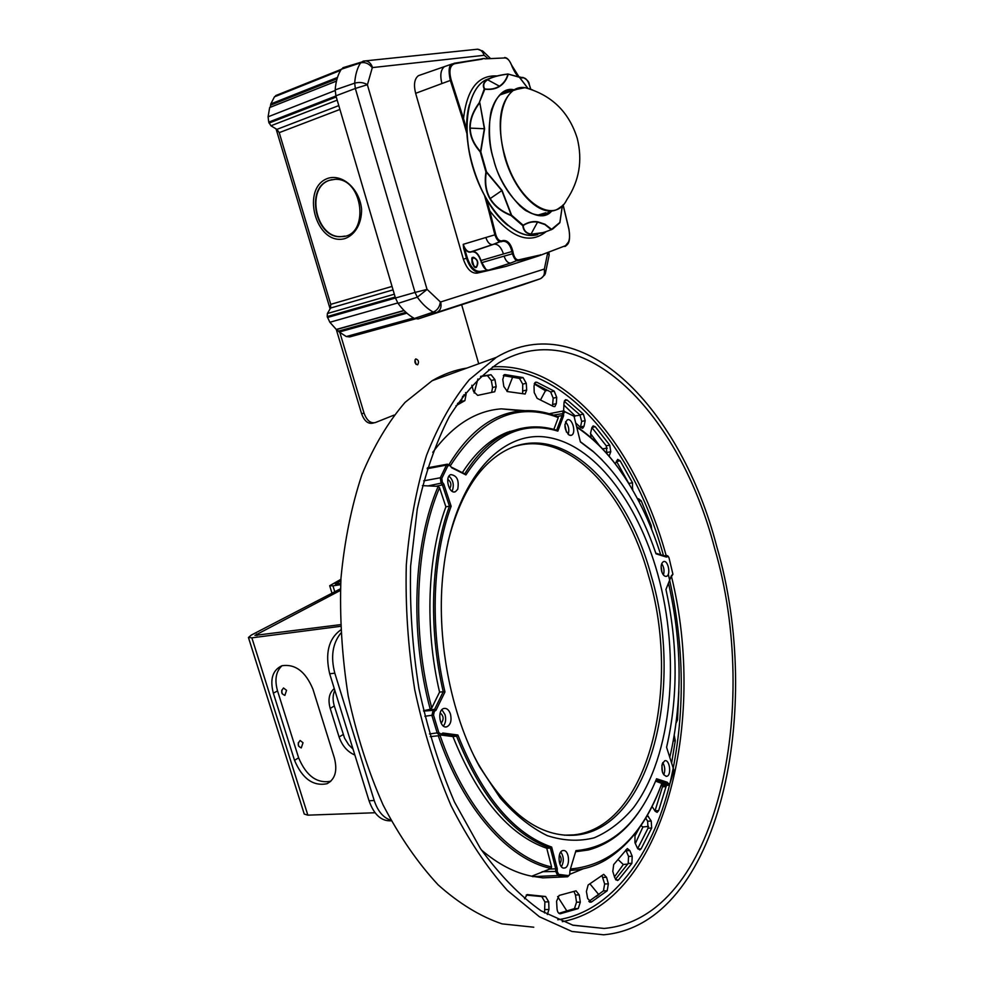 <?xml version="1.0" encoding="UTF-8"?>
<svg xmlns="http://www.w3.org/2000/svg" width="984" height="984" viewBox="0 0 984 984"><rect width="100%" height="100%" fill="white"/><g stroke="black" fill="none" stroke-linecap="round" stroke-linejoin="round"><path stroke-width="1.48" d="M513.045 430.746L508.63 432.037M515.026 446.379C568.678 429.983 626.07 492.369 648.751 576.489C681.703 686.217 648.727 827.261 573.783 834.887L564.176 835.182M546.046 877.716L555.136 877.322M569.798 874.309L583.217 868.786M481.361 849.942C497.966 864.124 514.755 872.882 531.754 876.203L542.922 877.863M524.976 410.66L501.348 408.852C475.764 410.746 452.911 425.236 432.763 452.308M655.565 781.124L661.851 783.473C648.948 819.438 630.141 844.985 605.443 860.114C594.361 866.535 582.54 869.954 570.007 870.385M667.25 782.231L656.549 778.762L655.123 782.194C636.857 824.764 610.474 847.568 575.96 850.631L570.007 870.311L569.711 874.555L568.494 875.625L558.641 874.382L557.215 871.455L557.251 868.638L551.655 847.052C513.697 833.854 482.443 796.511 457.892 734.999L442.837 733.019L441.201 734.138L438.815 732.649L433.513 715.061L434.338 711.383L435.986 710.288L444.965 691.961C429.713 627.472 432.64 556.034 451.139 506.243L443.821 484.153L442.333 482.172L441.804 478.372L447.904 465.727L449.996 465.53L451.693 467.781L465.912 474.903C492.135 434.953 522.787 420.365 557.854 431.115L563.561 415.851L563.586 413.44L564.976 411.779L574.041 416.293L580.412 441.951L593.746 452.05C620.387 475.985 641.138 509.909 656.02 553.808L666.328 557.055L668.284 556.489L669.009 557.768L672.921 574.25L671.457 575.566L665.947 589.465C677.927 644.459 678.136 697.066 666.586 747.299L674.003 770.57L669.956 783.461L668.357 783.719L667.25 782.231L666.266 783.227L668.566 785.207L669.747 783.83M656.07 779.931L666.266 783.227L661.826 783.571M657.681 573.906C637.398 501.213 593.684 443.759 546.378 437.142C499.306 430.316 453.169 482.849 443.28 571.163C435.74 636.021 450.192 713.794 479.663 766.868L500.216 798.012C515.296 815.109 530.966 827.642 547.252 835.637C563.488 840.914 579.158 841.627 594.25 837.802C608.727 831.554 621.777 821.554 633.401 807.827C672.478 755.687 680.768 656.759 657.681 573.906M450.488 714.175C448.962 709.845 446.748 707.951 443.846 708.468C436.687 710.14 439.86 729.316 446.871 726.782C450.623 724.765 451.828 720.559 450.488 714.175M457.72 489.282C459.294 480.327 456.982 475.432 450.783 474.596C444.313 476.809 449.184 494.706 455.42 491.692L457.72 489.282M569.256 435.149L571.372 435.285C576.624 433.538 572.344 417.364 567.276 419.873C563.635 424.719 564.299 429.811 569.256 435.149M661.629 571.237C662.835 574.951 664.434 576.649 666.439 576.304C671.162 575.111 668.111 559.699 663.524 561.606C661.211 563.045 660.584 566.243 661.629 571.237M662.269 763.805C661.211 771.099 662.712 775.269 666.746 776.314C671.814 775.454 669.735 759.131 664.766 760.743L662.269 763.805M563.906 850.508L562.934 850.545C556.76 851.443 558.494 869.733 564.595 867.999C570.228 867.261 569.564 850.889 563.906 850.508M575.615 851.75L588.37 849.979C612.048 843.596 631.445 826.831 646.537 799.66M661.937 783.178C642.38 836.597 611.876 865.207 570.4 868.995M557.251 868.638L555.726 868.847L555.689 871.394L557.707 875.514L567.62 876.769L569.379 875.145M531.754 876.203L551.126 868.491C508.568 859.586 463.316 809.365 438.274 735.761M435.986 710.288L434.584 709.378L433.083 710.362L431.927 715.553L437.265 733.228L440.143 735.565L442.837 733.019M423.538 710.706L430.242 709.304C409.43 632.109 413.477 543.476 438.188 486.367L422.407 485.641M450.057 465.604L447.412 464.165L446.453 465.088L440.315 477.781L441.066 483.156L442.406 484.94L436.588 486.145M449.048 464.485C469.553 430.93 493.845 413.046 521.926 410.832C533.992 409.947 545.972 411.915 557.866 416.712L558.285 417.585L553.857 429.381M573.881 416.072L563.266 410.943L562.159 415.519L557.338 416.503M576.55 426.601C591.519 436.588 605.308 450.18 617.903 467.388L625.172 477.916M667.829 556.009L666.562 555.456L665.369 556.206L666.328 557.055M671.125 576.427L672.761 574.57M655.811 553.192L665.369 556.206M602.147 459.946L593.057 451.336L580.326 441.644M563.561 415.851L562.159 415.519L556.661 430.205L557.854 431.115M556.661 430.205C541.089 425.334 525.739 425.826 510.61 431.656C493.218 438.557 477.929 452.628 464.743 473.845L465.912 474.903M451.127 467.019L464.743 473.845M443.821 484.153L442.406 484.94L449.454 506.194L451.139 506.243M431.755 707.976C411.373 631.679 415.322 544.324 439.541 487.707L445.887 506.834L449.454 506.194C431.053 556.046 428.114 627.3 443.243 691.752L439.565 692.109L431.755 707.976L430.242 709.304M444.965 691.961L443.243 691.752L434.584 709.378L428.569 709.845M457.892 734.999L456.588 736.192L442.099 734.298M441.041 735.036L452.947 736.586L456.588 736.192C481.188 797.483 512.443 834.776 550.351 848.073L546.76 848.269L551.606 866.978L551.126 868.491M551.655 847.052L550.351 848.073L555.726 868.847L549.81 869.02M551.606 866.978C509.54 857.876 464.94 808.208 440.106 735.565M452.947 736.586C477.535 797.753 508.814 834.986 546.76 848.269M438.188 486.367L439.541 487.707M445.887 506.834C427.437 556.624 424.473 627.767 439.565 692.109M450.266 465.875C481.09 417.733 517.092 401.632 558.285 417.585M521.102 428.421L507.203 432.32C490.303 439.012 475.358 452.456 462.357 472.652M576.71 427.204C591.802 437.154 605.701 450.795 618.395 468.126C636.058 492.529 650.166 521.397 660.707 554.73M668.468 583.118C681.703 641.285 682.576 697.459 671.088 751.641L669.747 757.336M448.003 541.975C459.663 495.739 478.654 465.346 505.013 450.807C561.212 419.885 626.992 484.657 651.31 576.071C684.298 686.033 651.408 827.396 576.439 835.059C540.585 838.184 507.719 814.223 477.818 763.19L474.263 756.438M441.902 709.735L445.051 714.691C446.219 719.353 445.666 723.129 443.378 726.02M441.09 723.154L441.41 722.969C444.018 719.07 443.599 715.737 440.168 712.969M448.999 476.133C453.034 479.897 454.202 484.62 452.48 490.303L451.976 491.188M449.663 488.691C451.754 485.038 451.127 481.902 447.806 479.319M565.529 421.792C568.678 425.518 569.552 429.725 568.174 434.411M566.427 432.074L564.865 424.633M661.715 563.66C664.015 567.165 664.594 570.941 663.425 574.963M662.048 572.504L661.125 566.39M662.761 762.6C665.036 766.524 665.369 770.583 663.745 774.777M662.453 772.169L661.9 765.355M560.818 852.009C563.906 856.806 564.09 861.701 561.397 866.695M559.785 863.866C561.741 860.816 561.63 857.827 559.429 854.911M668.296 574.176C685.024 646.377 685.565 716.131 669.944 783.424M669.919 783.547C652.207 855.699 611.31 911.799 557.743 919.769M488.679 369.689C563.069 362.346 633.967 448.126 663.487 555.616M510.708 431.386L509.614 431.41M660.756 554.755L656.918 543.365M676.156 722.92L677.509 719.857L678.837 691.297M671.605 763.215L675.27 740.768L674.274 735.515M652.06 806.486L655.172 811.246L657.115 812.366L658.665 810.607L666.414 785.38M639.366 827.876L635 835.748L634.938 842.673L637.435 848.122L639.797 849.942L641.125 848.811L651.666 828.011L651.224 821.037L647.361 815.269M618.505 879.917L631.876 863.349L632.208 856.277L629.834 850.594L627.337 848.54L613.684 864.592L612.798 871.443L614.754 877.802L617.509 880.52L618.505 879.917L615.972 879.967M591.322 902.119L607.177 890.791L608.37 883.89L606.574 877.322L603.684 874.333L588.137 884.997L586.403 891.467L587.669 898.552L591.322 902.119L589.674 902.144M560.376 913.73L578.235 908.576L580.302 902.156L579.232 894.923L576.021 890.827L559.133 895.44L556.587 901.196L557.03 908.761C557.411 912.057 558.531 913.718 560.376 913.73L559.822 913.742M547.313 914.542L548.949 909.487L548.728 901.861L545.603 896.51L527.178 894.591L524.534 898.798M455.961 405.752L464.878 400.636L466.096 394.35L465.555 392.567M471.828 385.236L473.501 391.349L477.658 395.383L494.718 391.755L496.182 386.651L494.927 379.603L491.041 374.732L480.807 376.269M523.045 377.585L505.013 374.584L504.238 374.719L502.775 379.492L503.82 386.491L507.412 391.558L525.149 394.031L526.674 390.058L526.28 383.28L523.045 377.585L519.478 378.422L522.713 384.117L522.639 393.748M554.201 391.128L536.797 382.235L535.505 382.222L534.017 385.876L534.214 392.542L537.153 398.348L553.328 406.404L554.853 406.589L556.317 403.637L556.723 397.388L554.201 391.128L550.671 391.939L553.192 398.176L552.504 405.912M575.628 422.899L580.769 427.659L582.725 428.261L584.053 426.183L585.173 420.66L583.389 414.116L567.214 400.07L565.48 399.713L564.053 402.394L563.611 410.869M609.108 456.195L610.769 451.73L609.736 445.137L595.271 426.736L593.131 425.9L591.864 427.745L590.597 433.071L590.99 437.634M632.478 489.749L632.528 482.75L620.141 460.807L617.681 459.38L615.246 463.833M651.691 529.441L651.211 525.53L641.211 500.844L638.493 498.728L637.78 499.294M671.408 576.23C707.447 721.493 664.717 902.156 562.294 921.676M492.529 366.872C566.809 361.903 636.82 448.151 666.131 555.517M714.556 548.051C679.956 414.608 584.127 312.605 498.949 362.715C480.721 375.285 464.165 393.28 449.257 416.699C435.678 443.108 425.014 473.919 417.265 509.109L410.623 566.009C409.59 606.353 412.345 647.164 418.901 688.443C427.573 729.021 439.43 766.893 454.497 802.034L480.352 848.429C499.552 874.924 519.81 895.735 541.114 910.864L573.032 925.255L604.114 928.441C717.853 918.293 761.235 706.807 714.556 548.051M716.746 546.538C764.297 708.382 720.202 924.554 603.622 934.8L571.938 931.467L539.417 916.756L507.412 890.459C486.76 867.359 467.978 839.106 451.078 805.699C435.703 769.832 423.6 731.198 414.744 689.772C408.065 647.656 405.248 606.021 406.306 564.853C409.578 524.915 416.318 488.421 426.527 455.358C438.446 424.94 452.726 399.701 469.368 379.639L496.293 357.377C583.573 305.827 681.494 410.389 716.746 546.538M466.982 368.041C455.088 369.898 443.476 374.117 432.161 380.71L405.125 402.333C388.397 421.632 373.994 445.764 361.915 474.706C351.522 506.096 344.535 540.634 340.956 578.309C339.566 617.128 341.977 656.328 348.201 695.934C356.577 734.876 368.201 771.21 383.083 804.949C399.516 836.4 417.868 863.042 438.163 884.874C459.097 903.533 480.401 916.534 502.074 923.878L533.746 927.211M627.78 864.05L623.315 864.518L614.471 876.879M648.53 826.4L642.909 826.978L635.344 843.559M590.498 433.55L599.367 445.518M563.807 404.965L575.16 415.888L580.179 415.162M534.238 383.944L545.456 390.734L548.039 390.365M599.207 894.284L596.058 896.633M623.303 864.518L618.149 859.622M642.909 826.978L640.953 825.576M477.904 378.975L474.14 392.985M512.726 376.897L507.006 391.484M545.456 390.734L540.597 399.799M575.16 415.888L574.545 416.749M602.565 448.839L607.325 448.151M616.414 461.078L629.723 485.1M591.913 427.597L606.279 445.838L606.87 453.587M564.275 401.287L579.908 414.867L581.679 421.398L580.449 427.351M534.373 383.539L550.671 391.939M503.316 375.593L519.478 378.422M480.536 376.503L487.424 375.605L491.311 380.464L492.566 387.499L491.68 392.198M462.689 396.232L461.225 401.484L457.498 403.465M567.03 911.233L557.633 896.559M598.555 894.358L590.006 883.915M625.775 849.942L628.542 856.387L628.198 863.448L615.431 879.315M601.974 875.489L604.643 883.964L603.45 890.852L588.838 901.405M573.992 891.566L575.456 894.973L576.526 902.205L574.447 908.613L558.9 913.312M526.194 895.096L541.766 896.572L544.902 901.91L544.546 912.955M645.725 818.073L647.607 821.209L648.05 828.159L637.681 848.589M662.835 785.663L655 810.976M507.793 432.087L508.445 432.074M286.553 690.325L284.868 695.38C281.178 693.855 280.723 691.395 283.503 687.988L286.553 690.325M282.088 693.708L281.731 690.178M303.023 742.748L301.264 747.914C297.672 746.278 297.291 743.793 300.132 740.485L303.023 742.748M298.533 746.081L298.287 742.711M390.845 820.189C383.366 817.876 377.819 811.308 374.203 800.484L334.806 673.167C330.575 656.845 332.543 643.548 340.71 633.265M353.047 749.144L348.619 744.716L344.548 738.123L334.302 705.946C332.543 699.981 332.715 694.79 334.831 690.374M340.341 590.474L254.967 635.393L340.329 624.668M330.808 781.222C317.02 783.756 306.295 775.958 298.632 757.828L277.537 690.891C274.425 679.735 275.926 671.334 282.064 665.688M340.796 580.88L335.237 583.992L340.661 583.401M340.894 579.33L329.689 585.714L332.973 585.861L334.781 591.753M340.587 584.668L332.973 585.861M340.402 588.838L251.301 635.086L248.435 637.497L251.867 637.829L307.857 815.158L375.039 812.747M340.39 626.341L251.867 637.829M340.55 630.08L340.402 630.166C328.533 638.96 324.966 653.499 329.689 673.782L369.049 800.791C373.981 814.678 381.362 821.345 391.177 820.804M343.182 734.544L339.074 736.967C342.149 745.761 347.413 751.788 354.88 755.06M339.074 736.967L330.206 708.443L334.302 705.946M334.265 688.566C329.123 692.908 327.77 699.538 330.206 708.443M277.537 690.891L273.355 693.203C269.739 679.206 272.617 670.043 281.978 665.713C295.323 663.782 305.655 671.629 312.961 689.255L334.326 757.778C337.66 770.669 335.212 779.328 326.971 783.731L330.649 781.37M273.355 693.203L294.523 760.324C302.309 778.651 313.133 786.45 326.971 783.731M248.435 637.497L304.253 814.063L307.857 815.158M415.371 318.865L349.775 336.909L346.282 336.54L339.246 332.026L336.712 329.32M404.006 310.464L336.282 329.443L329.861 322.272L327.205 316.577L327.377 313.539L330.55 308.066L330.747 304.351L279.222 132.643L276.91 129.371L270.92 125.78L268.73 122.139L268.091 116.801L269.653 107.551L336.466 81.106M270.256 107.317L270.797 103.935L274.462 96.826L277.058 95.042M339.246 332.026L406.884 313.183M339.086 331.473L406.355 312.715M270.797 103.935L337.475 77.441M344.818 236.111L341.792 236.529C316.159 239.297 304.917 187.55 329.788 180.232L332.038 179.617M329.406 180.306C304.523 187.624 315.778 239.383 341.411 236.627C369.898 236.873 363.686 177.735 335.077 179.322L329.406 180.306M329 177.993C299.739 186.333 315.63 246.517 344.781 238.632C355.224 234.967 361.915 223.282 361.571 208.952C359.517 189.494 343.601 174.475 329 177.993M344.314 67.269L341.313 69.237C337.844 74.587 335.802 81.475 335.187 89.888L335.913 95.829L395.457 298.041L398.04 303.38C403.108 310.28 408.569 315.298 414.436 318.459L418.126 318.927L522.566 284.905M417.573 364.83C414.793 363.748 414.178 361.768 415.74 358.902C418.569 359.861 419.209 361.829 417.659 364.793L417.573 364.83M416.072 364.4L414.928 359.91M478.716 363.772L461.656 304.745M394.117 415.076L375.371 422.554C370.562 423.637 366.786 420.512 364.043 413.145L339.849 332.494M276.049 128.855L330.095 308.853M336.282 329.443L361.595 413.735C364.326 421.078 368.102 424.215 372.924 423.12L373.883 422.899M551.372 229.752L544.927 224.561L537.645 222.089C532.639 221.375 527.805 222.519 523.156 225.52C523.697 230.551 526.379 233.392 531.176 234.044C536.034 234.684 542.787 233.183 551.446 229.567L543.906 232.495L530.954 234.241C526.169 233.626 523.439 230.773 522.787 225.693L511.151 215.594C501.237 211.609 494.165 205.976 489.921 198.707C485.678 191.45 484.349 182.557 485.936 172.016L480.217 151.856C473.452 144.218 470.008 136.309 469.872 128.105C469.725 119.888 472.849 111.438 479.257 102.766L479.577 102.951C473.218 111.426 470.081 119.79 470.192 128.068C470.377 136.321 473.821 144.156 480.524 151.585L484.337 128.695L479.835 102.877L484.608 128.756L480.795 151.745L486.49 171.806L502.049 190.416L511.582 215.188L523.156 225.238C527.977 222.187 532.836 221.031 537.719 221.794L544.927 224.217L551.581 229.309L559.871 222.445L562.319 205.668M484.251 89.003C482.406 85.251 483.476 82.139 487.449 79.679L488.421 79.114C492.492 76.875 498.962 75.165 507.805 74.009L507.978 74.095C498.519 75.325 491.779 77.195 487.744 79.704C483.771 82.213 482.75 85.288 484.657 88.954C490.413 89.679 495.37 88.732 499.503 86.125C503.66 83.369 506.489 79.36 507.978 74.095L508.236 74.255C506.649 79.667 503.808 83.701 499.712 86.346C495.727 88.941 490.758 89.888 484.804 89.187L479.257 102.766L484.251 89.003M551.901 210.797C538.408 227.833 503.267 199.137 493.636 159.556C481.865 123.713 494.927 84.39 514.324 89.888M519.343 77.121L527.818 88.179M562.43 205.558L559.798 222.802L551.483 229.69M502.049 190.416L490.216 198.559C494.522 205.853 501.557 211.425 511.323 215.25L501.84 190.601L486.342 172.077C484.682 182.409 485.973 191.228 490.216 198.559L489.921 198.707M527.719 88.154L519.404 77.256L507.855 73.997L519.269 77.047L507.904 74.009M519.367 205.361C528.322 213.405 536.674 216.455 544.447 214.537L551.2 211.007M513.291 90.11L502.898 92.779C498.384 95.694 494.891 100.602 492.43 107.514C489.565 112.533 486.957 139.47 493.685 159.543L493.636 159.556C499.368 184.832 520.868 209.481 527.768 211.535C535.124 215.607 541.901 216.123 548.088 213.097L544.103 214.623M559.884 222.655L562.331 206.013M486.576 199.371L489.737 210.785C510.708 237.722 529.404 244.758 545.837 231.88M497.031 75.965C478.113 74.858 466.933 89.064 463.513 118.56L466.736 129.605M485.961 270.809L486.317 270.01L480.684 260.625C478.531 254.376 475.592 251.437 471.865 251.793L470.659 252.125C468.507 252.568 466.465 251.24 464.522 248.14L463.636 248.398L463.23 244.327L467.363 258.017C470.573 267.267 474.915 271.732 480.413 271.375L488.777 270.096L477.043 273.158L505.948 266.418L538.654 255.926L565.16 245.828C569.232 243.454 570.486 237.919 568.887 229.247L563.057 204.918M477.043 273.158C471.287 273.527 466.736 268.878 463.366 259.186L466.478 258.275L463.636 248.398M441.914 83.554L415.642 93.32L463.366 259.186M415.642 93.32C413.489 84.612 414.436 78.72 418.471 75.645L420.279 74.993M471.926 259.198L474.042 266.541M462.603 118.818L450.328 80.417C448.237 70.7 448.864 65.202 452.209 63.923L454.571 63.739C449.848 65.448 448.729 70.909 451.226 80.135L463.501 118.547L462.603 118.818L466.883 133.455M540.536 254.721L538.678 255.914L518.248 260.612C516.293 261.449 514.349 259.161 512.406 253.712L511.938 251.473C509.995 244.266 506.895 240.883 502.652 241.314L501.409 241.67C498.876 242.261 496.699 239.973 494.866 234.782L488.839 211.031L489.737 210.785M565.16 245.828L540.204 255.373M489.724 210.797L495.764 234.561C497.154 239.026 499.159 241.129 501.754 240.883L503.008 240.539C507.559 240.108 510.844 243.688 512.836 251.277L513.304 253.515C514.435 257.857 516.206 259.973 518.617 259.874L539.023 255.262M568.617 241.83L564.853 246.529M484.62 58.486L483.378 58.548M530.659 89.077L529.183 84.415C527.608 80.184 525.677 77.982 523.377 77.834L521.618 77.539L522.725 77.404M454.018 63.296L484.571 58.474L454.571 63.739M522.307 77.957L519.417 77.17L527.83 88.179M519.06 76.949L511.286 64.575C509.601 60.454 507.523 58.241 505.05 57.945L485.014 58.843M545.8 212.778L538.187 215.016M500.241 94.808L522.307 87.551M661.297 785.023L667.275 784.568L668.357 783.719M568.494 875.625L567.62 876.769L542.627 877.876M558.641 874.382L557.707 875.514L532.615 876.646M542.147 871.713L557.215 871.455M438.815 732.649L429.491 733.966M424.854 716.266L433.513 715.061M423.624 711.1L433.083 710.362L434.338 711.383M442.333 482.172L441.066 483.156L427.794 485.973M441.804 478.372L440.315 477.781L423.661 480.844M447.904 465.727L446.453 465.088L427.154 468.728M563.586 413.44L553.635 415.125M667.386 556.341L664.225 555.849M671.961 575.849L672.515 574.841M574.041 416.293L573.254 415.531M564.976 411.779L564.139 410.98M441.201 734.138L440.623 735.331M650.166 525.702L651.211 525.53M638.813 501.262L641.211 500.844M629.083 483.39L632.528 482.75M616.685 461.471L620.141 460.807M632.835 489.171L632.208 489.282M606.279 445.838L609.736 445.137M591.962 427.425L595.271 426.736M610.769 451.73L607.3 452.406M579.908 414.867L583.389 414.116M564.521 400.673L567.214 400.07M585.173 420.66L581.679 421.398M580.56 426.921L584.053 426.183M534.89 382.69L536.797 382.235M556.723 397.388L553.192 398.176M552.787 404.424L556.317 403.637M504.066 374.818L505.013 374.584M526.28 383.28L522.713 384.117M523.107 390.882L526.674 390.058M487.424 375.605L491.041 374.732M494.927 379.603L491.311 380.464M492.566 387.499L496.182 386.651M463.698 394.916L466.096 394.35M461.225 401.484L464.878 400.636M628.198 863.448L631.876 863.349M629.834 850.594L626.168 850.717M628.542 856.387L632.208 856.277M603.45 890.852L607.177 890.791M606.574 877.322L602.848 877.408M604.643 883.964L608.37 883.89M574.447 908.613L578.235 908.576M579.232 894.923L575.456 894.973M576.526 902.205L580.302 902.156M527.092 894.616L527.904 894.604M541.766 896.572L545.603 896.51M548.728 901.861L544.902 901.91M545.111 909.524L548.949 909.487M637.89 848.921L641.125 848.811M648.05 828.159L651.666 828.011M648.419 816.388L646.673 816.462M647.607 821.209L651.224 821.037M655.073 810.779L658.665 810.607M662.638 786.782L666.205 786.573M673.314 740.915L675.27 740.768M676.537 719.944L677.509 719.857M334.806 673.167L329.689 673.782M256.504 634.09L256.972 635.566M336.048 583.315L336.294 584.09M369.049 800.791L374.203 800.484M294.523 760.324L298.632 757.828M346.282 336.54L413.575 317.992M338.828 331.054L405.925 312.322M336.971 329.431L404.153 310.612M329.861 322.272L397.745 302.961M327.488 317.5L415.027 292.42L417.314 297.205C422.247 304.007 427.56 308.988 433.255 312.125L436.515 312.555L540.204 278.804M327.205 316.577L395.174 297.045M327.377 313.539L394.326 294.191M330.55 308.066L393.059 289.874M330.747 304.351L392.038 286.418M279.222 132.643L339.923 109.445M276.91 129.371L338.791 105.608M270.92 125.78L337.192 100.147M269.026 123.098L336.257 96.973M268.73 122.139L335.962 95.977M268.091 116.801L335.163 90.528M270.268 107.268L336.479 81.057M270.994 105.005L337.069 78.781M270.981 104.525L337.241 78.216M274.462 96.826L340.624 70.344M547.682 252.691L549.158 255.065L545.296 273.798M547.694 252.851L544.398 268.903L544.853 274.745L540.966 278.46M544.398 268.903L544.189 269.099C545.136 273.86 543.758 277.119 540.044 278.866L522.467 284.942M544.189 269.099L440.684 301.965C441.779 307.168 440.389 310.698 436.515 312.555L418.126 318.927M440.684 301.965L440.352 301.916C439.75 306.885 437.388 310.292 433.255 312.125L414.436 318.459M440.352 301.916L427.142 289.407L417.314 297.205L398.04 303.38M427.142 289.407L415.027 292.42L355.335 88.474L367.45 84.673C363.526 82.422 359.271 81.918 354.683 83.16L355.335 88.474L335.913 95.829M426.908 288.927L367.512 85.202M367.45 84.673L372.272 67.761C368.951 63.517 365.052 61.894 360.574 62.865C357.217 68.117 355.261 74.882 354.683 83.16L335.187 89.888M372.272 67.761L372.542 67.576C371.202 63.591 368.865 61.34 365.544 60.86L363.342 61.094M363.207 61.131L360.574 62.865L341.313 69.237M372.542 67.576L484.091 55.313C482.898 51.685 480.733 49.655 477.584 49.212L475.543 49.434M484.091 55.313L482.32 50.762M484.374 55.424L487.757 58.314M364.043 413.145L361.595 413.735M507.953 225.496C479.577 203.934 458.962 140.294 469.405 104.636M546.243 213.946L547.436 213.282M491.348 77.761L485.383 80.098C466.219 90.466 461.016 133.393 475.014 173.565C488.777 213.835 517.645 240.773 537.694 234.623M499.712 86.346L487.449 79.679M484.608 128.756L469.872 128.105M537.719 221.794L530.954 234.241M505.444 91.438L511.754 90.626L507.953 90.835M549.687 211.511L546.686 213.503L549.65 211.511M510.548 263.085L488.777 270.096C485.752 270.28 483.365 267.82 481.594 262.691L504.103 256.135C505.727 260.908 507.916 263.208 510.671 263.06L518.617 259.874M476.354 267.427C471.767 265.077 470.795 261.67 473.415 257.205C477.99 259.567 478.962 262.974 476.354 267.427M492.627 244.585L470.77 251.867C467.609 252.175 465.1 249.665 463.23 244.327L485.85 237.501C487.56 242.47 489.86 244.819 492.75 244.561L501.754 240.883M470.659 252.125L493.943 244.204C497.953 243.847 501.127 247.095 503.476 253.958L480.979 260.539L481.311 262.777M473.87 266.467L476.342 267.168C478.556 262.236 477.424 259.05 472.947 257.623L471.828 259.358M471.865 251.793L471.976 251.523C475.776 251.154 478.777 254.167 480.979 260.539L480.684 260.625M480.413 271.375L480.057 272.187C474.349 272.556 469.823 267.919 466.478 258.275L467.363 258.017M446.219 65.989L444.522 66.605C440.734 69.532 439.86 75.165 441.914 83.542L451.226 80.135M485.838 237.513L495.764 234.561M488.839 211.031L484.657 195.939M504.103 256.147L513.304 253.515M512.836 251.277L503.476 253.958M493.943 244.216L503.008 240.539M537.51 256.184L537.891 255.52M523.377 77.834L522.688 77.404M505.05 57.945L504.608 57.527C506.994 57.576 509.257 59.938 511.385 64.6L512.135 66.703C517.769 78.732 519.343 76.543 521.803 77.515L522.873 77.392C527.092 79.507 529.22 81.856 529.269 84.415L530.745 89.114M452.271 63.899L482.185 59.163M525.665 87.81L530.671 89.236M559.834 207.71L558.322 208.682C542.209 219.334 514.497 193.368 504.46 156.025C496.6 123 499.749 100.958 513.931 89.888L525.062 87.674C504.792 84.169 493.882 118.781 504.878 155.89C517.043 201.831 553.906 226.099 566.747 199.838C579.256 181.007 582.762 160.515 577.251 138.387C568.986 111.905 551.593 95.005 525.062 87.674L532.479 89.852M439.541 735.626L430.254 736.635M447.412 464.165L427.437 467.843M521.926 410.832L501.348 408.852M563.266 410.943L549.207 413.723M666.562 555.456L664.04 555.788M668.259 785.232L661.002 785.81M668.284 556.489L667.607 555.775M593.746 452.05L593.057 451.336M574.275 416.453L573.574 415.752M449.996 465.53L449.405 464.817M510.61 431.656L507.203 432.32M618.395 468.126L617.903 467.388M477.818 763.19L479.663 766.868M573.783 834.887L576.439 835.059M445.518 726.905L446.871 726.782M454.214 491.926L455.42 491.692M570.548 435.457L571.372 435.285M665.774 576.403L666.439 576.304M666.033 776.364L666.746 776.314M563.611 868.036L564.595 867.999M572.454 925.095L604.114 928.441M432.161 380.71L496.293 357.377M494.718 391.755L494.103 391.903M560.88 913.644L559.49 913.656M331.989 593.204L329.689 585.714M275.741 95.571L341.263 69.335M549.158 254.844L548.863 252.273M342.887 67.736L365.544 60.86L477.584 49.212L482.91 51.193L490.216 58.204M488.384 79.126L485.383 80.098C466.625 90.294 461.09 131.241 473.919 170.65C486.576 210.145 514.14 238.46 534.62 235.262M507.855 73.997C497.806 75.46 491.336 77.17 488.421 79.114M552.602 229.088L559.785 222.815M475.727 267.316L476.145 267.254C473.427 269.887 469.983 255.532 472.947 257.623M452.209 63.923L418.471 75.645M565.443 246.258L565.443 246.258C567.596 244.118 570.843 243.786 568.973 229.223L563.119 204.844M481.68 58.794L483.292 58.536M558.322 208.682L561.618 206.308"/></g></svg>
